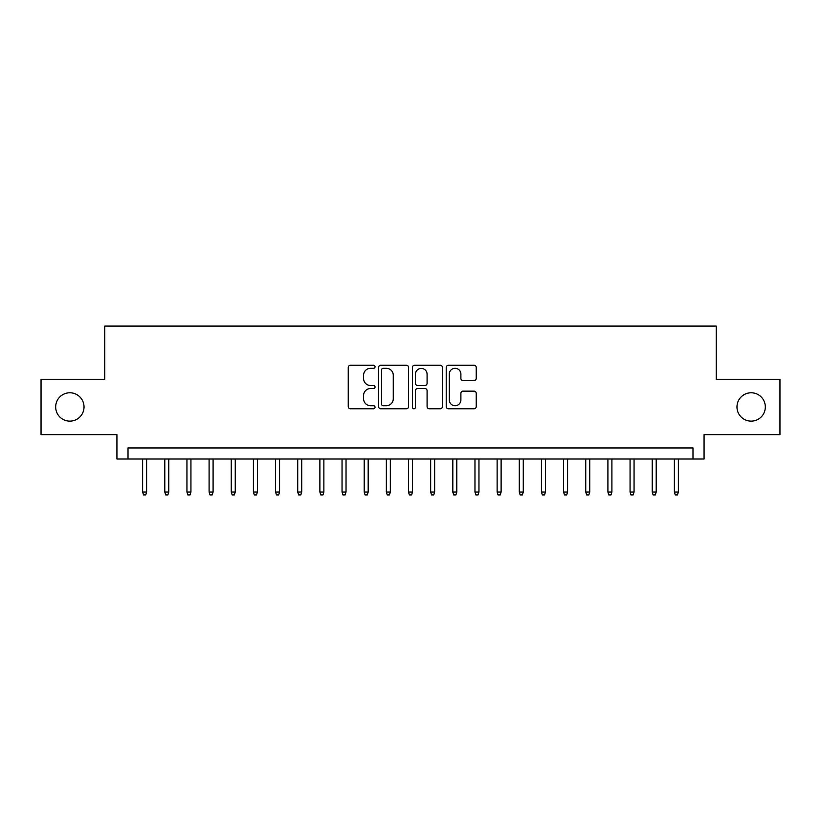 <?xml version="1.0" encoding="UTF-8"?>
<svg xmlns="http://www.w3.org/2000/svg" width="821" height="821" viewBox="0 0 821 821"><rect width="100%" height="100%" fill="white"/><g stroke="black" fill="none" stroke-linecap="round" stroke-linejoin="round"><path stroke-width="1.23" d="M375.053 366.792A1.519 1.519 0 0 0 373.524 365.263L350.423 365.263A2.176 2.176 0 0 0 348.248 367.439L348.248 406.59A2.176 2.176 0 0 0 350.423 408.766L373.524 408.766A1.519 1.519 0 0 0 375.053 407.237A1.519 1.519 0 0 0 373.524 405.718L370.538 405.718A6.958 6.958 0 0 1 363.58 398.76L363.58 395.496A6.958 6.958 0 0 1 370.538 388.538L373.524 388.538A1.519 1.519 0 0 0 375.053 387.019A1.519 1.519 0 0 0 373.524 385.49L370.538 385.49A6.958 6.958 0 0 1 363.58 378.532L363.58 375.269A6.958 6.958 0 0 1 370.538 368.311L373.524 368.311A1.519 1.519 0 0 0 375.053 366.792M736.971 406.959A14.183 14.183 0 0 0 751.143 421.132A14.183 14.183 0 0 0 765.326 406.959A14.183 14.183 0 0 0 751.143 392.777A14.183 14.183 0 0 0 736.971 406.959M55.674 406.959A14.183 14.183 0 0 0 69.857 421.132A14.183 14.183 0 0 0 84.029 406.959A14.183 14.183 0 0 0 69.857 392.777A14.183 14.183 0 0 0 55.674 406.959M474.056 380.595A2.176 2.176 0 0 0 476.231 378.419L476.231 367.439A2.176 2.176 0 0 0 474.056 365.263L448.399 365.263A2.176 2.176 0 0 0 446.224 367.439L446.224 406.59A2.176 2.176 0 0 0 448.399 408.766L474.056 408.766A2.176 2.176 0 0 0 476.231 406.59L476.231 393.321A2.176 2.176 0 0 0 474.056 391.145L463.075 391.145A2.176 2.176 0 0 0 460.899 393.321L460.899 399.899A5.819 5.819 0 0 1 455.08 405.718A5.819 5.819 0 0 1 449.261 399.899L449.261 374.13A5.819 5.819 0 0 1 455.08 368.311A5.819 5.819 0 0 1 460.899 374.13L460.899 378.419A2.176 2.176 0 0 0 463.075 380.595L474.056 380.595M692.986 459.021L704.069 459.021L704.069 434.648L779.95 434.648L779.95 379.261L716.251 379.261L716.251 326.091L104.749 326.091L104.749 379.261L41.05 379.261L41.05 434.648L116.931 434.648L116.931 459.021L692.986 459.021L692.986 447.948L128.014 447.948L128.014 459.021M408.601 367.439A2.176 2.176 0 0 0 406.426 365.263L380.759 365.263A2.176 2.176 0 0 0 378.584 367.439L378.584 406.59A2.176 2.176 0 0 0 380.759 408.766L406.426 408.766A2.176 2.176 0 0 0 408.601 406.59L408.601 367.439M414.574 365.263L440.241 365.263A2.176 2.176 0 0 1 442.416 367.439L442.416 406.59A2.176 2.176 0 0 1 440.241 408.766L429.26 408.766A2.176 2.176 0 0 1 427.084 406.59L427.084 390.714A2.176 2.176 0 0 0 424.909 388.538L417.622 388.538A2.176 2.176 0 0 0 415.447 390.714L415.447 407.237A1.519 1.519 0 0 1 413.928 408.766A1.519 1.519 0 0 1 412.399 407.237L412.399 367.439A2.176 2.176 0 0 1 414.574 365.263M383.15 368.311A1.519 1.519 0 0 0 381.632 369.83L381.632 404.199A1.519 1.519 0 0 0 383.15 405.718L386.301 405.718A6.958 6.958 0 0 0 393.269 398.76L393.269 375.269A6.958 6.958 0 0 0 386.301 368.311L383.15 368.311M427.084 374.243A5.819 5.819 0 0 0 421.265 368.424A5.819 5.819 0 0 0 415.447 374.243L415.447 383.315A2.176 2.176 0 0 0 417.622 385.49L424.909 385.49A2.176 2.176 0 0 0 427.084 383.315L427.084 374.243M146.62 492.036L145.738 494.909L143.521 494.909L142.638 492.036L146.62 492.036L146.62 459.021M142.638 492.036L142.638 459.021M168.777 492.036L167.895 494.909L165.678 494.909L164.795 492.036L168.777 492.036L168.777 459.021M164.795 492.036L164.795 459.021M190.934 492.036L190.051 494.909L187.835 494.909L186.942 492.036L190.934 492.036L190.934 459.021M186.942 492.036L186.942 459.021M213.091 492.036L212.208 494.909L209.991 494.909L209.098 492.036L213.091 492.036L213.091 459.021M209.098 492.036L209.098 459.021M235.247 492.036L234.365 494.909L232.148 494.909L231.255 492.036L235.247 492.036L235.247 459.021M231.255 492.036L231.255 459.021M257.404 492.036L256.521 494.909L254.305 494.909L253.412 492.036L257.404 492.036L257.404 459.021M253.412 492.036L253.412 459.021M279.561 492.036L278.668 494.909L276.461 494.909L275.569 492.036L279.561 492.036L279.561 459.021M275.569 492.036L275.569 459.021M301.718 492.036L300.825 494.909L298.608 494.909L297.725 492.036L301.718 492.036L301.718 459.021M297.725 492.036L297.725 459.021M323.874 492.036L322.981 494.909L320.765 494.909L319.882 492.036L323.874 492.036L323.874 459.021M319.882 492.036L319.882 459.021M346.031 492.036L345.138 494.909L342.921 494.909L342.039 492.036L346.031 492.036L346.031 459.021M342.039 492.036L342.039 459.021M368.177 492.036L367.295 494.909L365.078 494.909L364.196 492.036L368.177 492.036L368.177 459.021M364.196 492.036L364.196 459.021M390.334 492.036L389.452 494.909L387.235 494.909L386.352 492.036L390.334 492.036L390.334 459.021M386.352 492.036L386.352 459.021M412.491 492.036L411.608 494.909L409.392 494.909L408.509 492.036L412.491 492.036L412.491 459.021M408.509 492.036L408.509 459.021M434.648 492.036L433.765 494.909L431.548 494.909L430.666 492.036L434.648 492.036L434.648 459.021M430.666 492.036L430.666 459.021M456.804 492.036L455.922 494.909L453.705 494.909L452.823 492.036L456.804 492.036L456.804 459.021M452.823 492.036L452.823 459.021M478.961 492.036L478.079 494.909L475.862 494.909L474.969 492.036L478.961 492.036L478.961 459.021M474.969 492.036L474.969 459.021M501.118 492.036L500.235 494.909L498.019 494.909L497.126 492.036L501.118 492.036L501.118 459.021M497.126 492.036L497.126 459.021M523.275 492.036L522.392 494.909L520.175 494.909L519.283 492.036L523.275 492.036L523.275 459.021M519.283 492.036L519.283 459.021M545.431 492.036L544.539 494.909L542.332 494.909L541.439 492.036L545.431 492.036L545.431 459.021M541.439 492.036L541.439 459.021M567.588 492.036L566.695 494.909L564.479 494.909L563.596 492.036L567.588 492.036L567.588 459.021M563.596 492.036L563.596 459.021M589.745 492.036L588.852 494.909L586.635 494.909L585.753 492.036L589.745 492.036L589.745 459.021M585.753 492.036L585.753 459.021M611.902 492.036L611.009 494.909L608.792 494.909L607.909 492.036L611.902 492.036L611.902 459.021M607.909 492.036L607.909 459.021M634.058 492.036L633.165 494.909L630.949 494.909L630.066 492.036L634.058 492.036L634.058 459.021M630.066 492.036L630.066 459.021M656.205 492.036L655.322 494.909L653.106 494.909L652.223 492.036L656.205 492.036L656.205 459.021M652.223 492.036L652.223 459.021M678.362 492.036L677.479 494.909L675.262 494.909L674.38 492.036L678.362 492.036L678.362 459.021M674.38 492.036L674.38 459.021"/></g></svg>
